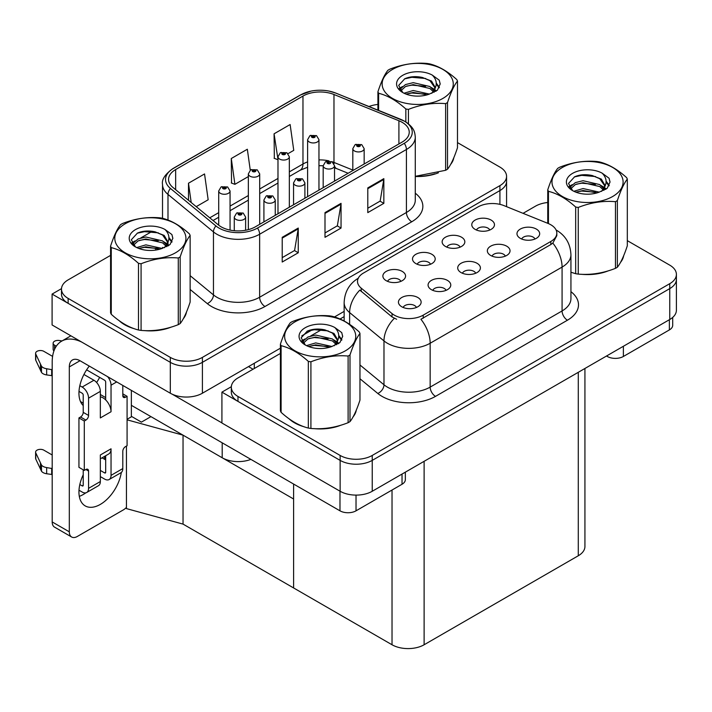 <?xml version="1.0" encoding="UTF-8"?>
<svg xmlns="http://www.w3.org/2000/svg" width="712" height="712" viewBox="0 0 712 712"><rect width="100%" height="100%" fill="white"/><g stroke="black" fill="none" stroke-linecap="round" stroke-linejoin="round"><path stroke-width="1.07" d="M250.882 459.382A22.695 13.101 180 0 1 222.197 457.763L131.364 405.324M280.403 348.186L202.404 393.22A22.695 13.101 0 0 1 170.31 393.22L52.092 324.966L52.092 294.083L170.31 362.337A22.695 13.101 0 0 0 202.404 362.337L499.922 190.567A22.695 13.101 0 0 0 506.57 181.302A22.695 13.101 0 0 1 499.922 190.567L202.404 362.337A22.695 13.101 0 0 1 170.31 362.337L68.138 303.348A22.695 13.101 0 0 1 61.49 294.083L61.49 289.143A22.695 13.101 0 0 0 68.138 298.408L170.31 357.397A22.695 13.101 0 0 0 202.404 357.397L499.922 185.627A22.695 13.101 0 0 0 506.57 176.362A22.695 13.101 0 0 0 499.922 167.097L457.487 142.596M61.508 288.645L52.092 294.083M301.79 335.842L312.764 329.505M334.489 316.956L344.145 311.384M127.083 419.288L131.791 416.565L141.421 422.127L150.944 416.627L141.421 422.127L131.364 416.324M183.037 524.103L183.037 435.157L293.602 498.996L293.602 587.943L183.037 524.103L126.442 508.599L126.442 446.095M127.083 419.831L183.037 435.157M475.696 273.239A6.809 3.934 0 0 0 473.872 271.325A6.809 3.934 0 0 0 467.161 270.329A6.809 3.934 0 0 0 462.417 273.239M477.076 263.298A11.348 6.55 0 0 0 462.542 262.568A11.348 6.55 0 0 0 458.777 270.702A11.348 6.55 0 0 0 461.029 272.562A11.348 6.55 0 0 0 479.327 270.702A11.348 6.55 0 0 0 477.076 263.298M430.493 264.25A6.809 3.934 0 0 0 428.668 262.336A6.809 3.934 0 0 0 421.958 261.34A6.809 3.934 0 0 0 417.214 264.25M431.881 254.309A11.348 6.55 0 0 0 417.339 253.579A11.348 6.55 0 0 0 413.583 261.722A11.348 6.55 0 0 0 415.835 263.573A11.348 6.55 0 0 0 434.133 261.722A11.348 6.55 0 0 0 431.881 254.309M446.059 290.345A6.809 3.934 0 0 0 444.235 288.431A6.809 3.934 0 0 0 437.524 287.434A6.809 3.934 0 0 0 432.78 290.345M447.447 280.403A11.348 6.55 0 0 0 432.905 279.674A11.348 6.55 0 0 0 429.149 287.817A11.348 6.55 0 0 0 431.401 289.668A11.348 6.55 0 0 0 449.699 287.817A11.348 6.55 0 0 0 447.447 280.403M416.431 307.459A6.809 3.934 0 0 0 414.598 305.546A6.809 3.934 0 0 0 407.896 304.549A6.809 3.934 0 0 0 403.143 307.459M417.81 297.509A11.348 6.55 0 0 0 403.268 296.779A11.348 6.55 0 0 0 399.512 304.923A11.348 6.55 0 0 0 401.764 306.774A11.348 6.55 0 0 0 420.062 304.923A11.348 6.55 0 0 0 417.81 297.509M505.333 256.133A6.809 3.934 0 0 0 503.5 254.211A6.809 3.934 0 0 0 496.798 253.214A6.809 3.934 0 0 0 492.045 256.133M506.713 246.183A11.348 6.55 0 0 0 492.17 245.453A11.348 6.55 0 0 0 488.414 253.597A11.348 6.55 0 0 0 490.666 255.448A11.348 6.55 0 0 0 508.964 253.597A11.348 6.55 0 0 0 506.713 246.183M534.961 239.018A6.809 3.934 0 0 0 533.137 237.105A6.809 3.934 0 0 0 526.426 236.108A6.809 3.934 0 0 0 521.682 239.018M536.35 229.077A11.348 6.55 0 0 0 521.807 228.347A11.348 6.55 0 0 0 518.051 236.491A11.348 6.55 0 0 0 520.303 238.342A11.348 6.55 0 0 0 538.601 236.491A11.348 6.55 0 0 0 536.35 229.077M489.767 230.029A6.809 3.934 0 0 0 487.934 228.116A6.809 3.934 0 0 0 481.232 227.119A6.809 3.934 0 0 0 476.479 230.029M491.147 220.088A11.348 6.55 0 0 0 476.604 219.358A11.348 6.55 0 0 0 472.848 227.502A11.348 6.55 0 0 0 475.1 229.353A11.348 6.55 0 0 0 493.398 227.502A11.348 6.55 0 0 0 491.147 220.088M460.13 247.144A6.809 3.934 0 0 0 458.306 245.231A6.809 3.934 0 0 0 451.595 244.234A6.809 3.934 0 0 0 446.851 247.144M461.509 237.194A11.348 6.55 0 0 0 446.976 236.464A11.348 6.55 0 0 0 443.211 244.608A11.348 6.55 0 0 0 445.463 246.459A11.348 6.55 0 0 0 463.761 244.608A11.348 6.55 0 0 0 461.509 237.194M400.865 281.365A6.809 3.934 0 0 0 399.032 279.442A6.809 3.934 0 0 0 392.33 278.445A6.809 3.934 0 0 0 387.577 281.365M402.244 271.414A11.348 6.55 0 0 0 387.702 270.685A11.348 6.55 0 0 0 383.946 278.828A11.348 6.55 0 0 0 386.198 280.679A11.348 6.55 0 0 0 404.496 278.828A11.348 6.55 0 0 0 402.244 271.414M550.839 224.787A20.425 11.793 0 0 0 548.115 223.461L504.069 205.652A20.425 11.793 0 0 0 477.912 206.978L363.485 273.043A20.425 11.793 0 0 0 357.504 281.382A20.425 11.793 0 0 0 361.198 288.137L392.036 313.574A20.425 11.793 0 0 0 423.213 315.149L550.839 241.457A20.425 11.793 0 0 0 556.828 233.118A20.425 11.793 0 0 0 550.839 224.787M231.338 386.705L221.922 392.134L340.14 460.388A22.695 13.101 0 0 0 372.234 460.388L669.752 288.618A22.695 13.101 0 0 0 676.4 279.353A22.695 13.101 0 0 1 669.752 288.618L372.234 460.388A22.695 13.101 0 0 1 340.14 460.388L237.977 401.399A22.695 13.101 0 0 1 231.329 392.134L231.329 387.195A22.695 13.101 0 0 0 237.977 396.459L340.14 455.449A22.695 13.101 0 0 0 372.234 455.449L669.752 283.679A22.695 13.101 0 0 0 676.4 274.414A22.695 13.101 0 0 0 669.752 265.149L627.317 240.647M221.922 392.134L221.922 423.017L340.14 491.271A22.695 13.101 0 0 0 372.234 491.271L669.752 319.501A22.695 13.101 0 0 0 676.4 310.236L676.4 274.414M584.926 368.478L584.926 546.496A22.695 13.101 180 0 1 578.286 555.761L424.121 644.761A22.695 13.101 180 0 1 392.027 644.761L293.602 587.943L293.602 484.044M119.287 320.774A36.312 20.96 0 0 0 124.68 324.752A36.312 20.96 0 0 0 134.363 328.748M402.138 122.313A24.208 13.973 180 0 1 409.231 132.201A24.208 13.973 180 0 1 402.138 142.08L255.359 226.825A24.208 13.973 180 0 1 218.415 224.956L172.945 187.461A24.208 13.973 180 0 1 168.566 179.451A24.208 13.973 180 0 1 175.65 169.563L302.965 96.067A24.208 13.973 180 0 1 333.973 94.5L398.907 120.746A24.208 13.973 180 0 1 402.138 122.313M404.274 121.076A27.234 15.726 0 0 0 400.642 119.313L335.708 93.067A27.234 15.726 0 0 0 329.167 91.118A27.234 15.726 0 0 0 311.002 91.118A27.234 15.726 0 0 0 300.829 94.829L173.514 168.335A27.234 15.726 0 0 0 170.462 188.466L215.932 225.953A27.234 15.726 0 0 0 257.495 228.054L404.274 143.317A27.234 15.726 0 0 0 404.274 121.076M282.21 237.318L282.21 262.025L298.257 252.76L298.257 228.054L282.21 237.318M282.21 257.646L294.572 250.508L298.195 228.881A6.052 3.498 -120 0 0 298.257 228.054M294.465 250.571L298.257 252.76M367.793 187.906L367.793 212.621L383.839 203.356L383.839 178.641L367.793 187.906M367.793 208.233L380.155 201.095L383.777 179.469A6.052 3.498 -120 0 0 383.839 178.641M380.048 201.158L383.839 203.356M325.001 212.612L325.001 237.318L341.048 228.054L341.048 203.347L325.001 212.612M325.001 232.94L337.363 225.802L340.986 204.175A6.052 3.498 -120 0 0 341.048 203.347M337.257 225.864L341.048 228.054M415.283 176.496A36.312 20.96 0 0 0 438.396 172.802M450.66 164.383A36.312 20.96 0 0 0 453.82 157.717M144.153 330.582A36.312 20.96 0 0 0 171.049 327.155M183.313 318.736A36.312 20.96 0 0 0 186.473 312.07M377.921 104.45A22.695 13.101 0 0 0 369.012 106.515M152.297 231.293L140.771 237.942M110.574 255.377L68.138 279.878A22.695 13.101 0 0 0 61.49 289.143M288.048 153.641L293.753 150.357L290.131 124.538L274.075 133.803L274.343 158.358M196.218 206.658L208.162 199.769L204.54 173.951L188.493 183.215L188.493 200.286M250.268 170.177L247.331 149.244L231.284 158.509L231.542 183.064M231.284 158.509L234.907 184.328L248.346 176.567M234.907 184.328L231.284 182.966M274.075 133.803L277.983 159.452M277.698 159.621L274.075 158.26M188.493 183.215L191.199 202.52M289.117 418.834A36.312 20.96 0 0 0 294.51 422.803A36.312 20.96 0 0 0 304.202 426.8M556.828 233.118L556.828 235.627L552.823 243.103L550.839 244.536L420.917 319.261A26.477 15.29 60 0 1 430.164 343.246A30.26 17.471 180 0 1 387.373 343.246A30.26 17.471 180 0 1 383.982 340.915L349.619 312.577A30.26 17.471 180 0 1 344.145 302.564L344.145 320.996M396.628 319.261L392.036 316.938L359.827 290.113A26.477 17.711 129.5 0 0 349.619 312.577L349.619 324.334M570.935 272.278A36.312 20.96 0 0 0 571.549 272.447M581.33 274.28A36.312 20.96 0 0 0 608.235 270.854M620.49 262.434A36.312 20.96 0 0 0 623.659 255.768M313.983 428.633A36.312 20.96 0 0 0 340.879 425.206M353.143 416.787A36.312 20.96 0 0 0 356.312 410.121M547.751 202.511A22.695 13.101 0 0 0 535.486 206.16L523.062 213.333M344.145 316.635L340.033 319.003M322.127 329.345L310.61 336.002M280.403 353.437L237.977 377.93A22.695 13.101 0 0 0 231.329 387.195M230.056 230.092L230.056 190.994A5.669 3.275 180 0 1 226.558 194.02A5.669 3.275 180 0 1 220.373 193.308A5.669 3.275 180 0 1 218.709 190.994L220.978 187.06A3.783 2.278 57.8 0 1 222.99 187.167A1.887 1.095 0 0 0 223.052 188.68A1.887 1.095 0 0 0 225.722 188.68A1.887 1.095 0 0 0 225.722 187.131A1.887 1.095 0 0 0 223.105 187.105L225.143 187.906L223.853 188.217L222.99 187.167M223.88 188.226L223.88 187.585M223.105 187.105A3.783 2.083 -117.9 0 0 221.343 186.847A3.783 2.083 -117.9 0 0 221.174 186.953M223.826 188.199L223.826 187.612M245.622 230.252L245.622 217.089A5.669 3.275 180 0 1 242.125 220.115A5.669 3.275 180 0 1 235.939 219.403A5.669 3.275 180 0 1 234.275 217.089L236.544 213.155A3.783 2.278 57.8 0 1 238.556 213.262A1.887 1.095 0 0 0 238.618 214.775A1.887 1.095 0 0 0 241.288 214.775A1.887 1.095 0 0 0 241.288 213.226A1.887 1.095 0 0 0 238.671 213.2L240.709 214L239.419 214.312L238.556 213.262M239.437 214.321L239.437 213.68M238.671 213.2A3.783 2.083 -117.9 0 0 236.909 212.941A3.783 2.083 -117.9 0 0 236.74 213.048M239.419 214.312L239.392 213.707M259.693 224.316L259.693 173.888A5.669 3.275 180 0 1 256.195 176.914A5.669 3.275 180 0 1 250.01 176.202A5.669 3.275 180 0 1 248.346 173.888L250.606 169.945A3.783 2.278 57.8 0 1 252.627 170.061A1.887 1.095 0 0 0 252.68 171.565A1.887 1.095 0 0 0 255.359 171.565A1.887 1.095 0 0 0 255.359 170.026A1.887 1.095 0 0 0 252.742 169.99L254.78 170.8L253.481 171.102L252.627 170.061M253.508 171.12L253.508 170.471M252.742 169.99A3.783 2.083 -117.9 0 0 250.971 169.741A3.783 2.083 -117.9 0 0 250.811 169.848M253.481 171.102L253.463 170.497M289.33 207.21L289.33 156.774A5.669 3.275 180 0 1 285.823 159.8A5.669 3.275 180 0 1 279.647 159.088A5.669 3.275 180 0 1 277.983 156.774L280.243 152.84A3.783 2.278 57.8 0 1 282.263 152.946A1.887 1.095 0 0 0 282.317 154.46A1.887 1.095 0 0 0 284.996 154.46A1.887 1.095 0 0 0 284.996 152.911A1.887 1.095 0 0 0 282.379 152.884L284.408 153.685L283.118 153.997L282.263 152.946M283.145 154.006L283.145 153.365M282.379 152.884A3.783 2.083 -117.9 0 0 280.608 152.626A3.783 2.083 -117.9 0 0 280.439 152.733M283.1 153.979L283.1 153.392M318.958 190.104L318.958 139.668A5.669 3.275 180 0 1 315.46 142.694A5.669 3.275 180 0 1 309.275 141.982A5.669 3.275 180 0 1 307.611 139.668L309.88 135.725A3.783 2.278 57.8 0 1 311.892 135.841A1.887 1.095 0 0 0 311.954 137.354A1.887 1.095 0 0 0 314.624 137.354A1.887 1.095 0 0 0 314.624 135.805A1.887 1.095 0 0 0 312.007 135.77L314.045 136.579L312.755 136.891L311.892 135.841M312.782 136.9L312.782 136.259M312.007 135.77A3.783 2.083 -117.9 0 0 310.245 135.52A3.783 2.083 -117.9 0 0 310.076 135.627M312.755 136.891L312.728 136.286M275.259 215.327L275.259 199.983A5.669 3.275 180 0 1 271.762 203.009A5.669 3.275 180 0 1 265.576 202.297A5.669 3.275 180 0 1 263.912 199.983L266.172 196.04A3.783 2.278 57.8 0 1 268.193 196.156A1.887 1.095 0 0 0 268.246 197.66A1.887 1.095 0 0 0 270.925 197.66A1.887 1.095 0 0 0 270.925 196.12A1.887 1.095 0 0 0 268.308 196.085L270.346 196.895L269.047 197.197L268.193 196.156M269.074 197.215L269.074 196.574M268.308 196.085A3.783 2.083 -117.9 0 0 266.537 195.836A3.783 2.083 -117.9 0 0 266.377 195.942M269.047 197.197L269.029 196.601M304.896 198.221L304.896 182.868A5.669 3.275 180 0 1 301.39 185.894A5.669 3.275 180 0 1 295.204 185.191A5.669 3.275 180 0 1 293.549 182.868L295.809 178.935A3.783 2.278 57.8 0 1 297.83 179.041A1.887 1.095 0 0 0 297.883 180.554A1.887 1.095 0 0 0 300.562 180.554A1.887 1.095 0 0 0 300.562 179.015A1.887 1.095 0 0 0 297.945 178.979L299.975 179.78L298.684 180.091L297.83 179.041M298.711 180.109L298.711 179.46M297.945 178.979A3.783 2.083 -117.9 0 0 296.174 178.721A3.783 2.083 -117.9 0 0 296.005 178.828M298.684 180.091L298.666 179.486M334.524 181.115L334.524 165.762A5.669 3.275 180 0 1 331.027 168.788A5.669 3.275 180 0 1 324.841 168.077A5.669 3.275 180 0 1 323.177 165.762L325.446 161.829A3.783 2.278 57.8 0 1 327.458 161.935A1.887 1.095 0 0 0 327.52 163.448A1.887 1.095 0 0 0 330.19 163.448A1.887 1.095 0 0 0 330.19 161.9A1.887 1.095 0 0 0 327.573 161.873L329.389 162.363L328.321 162.986L328.339 162.354M327.573 161.873A3.783 2.083 -117.9 0 0 325.811 161.615A3.783 2.083 -117.9 0 0 325.642 161.722M328.294 162.968L327.458 161.935M328.321 162.986L328.294 162.38M364.161 164L364.161 148.657A5.669 3.275 180 0 1 360.664 151.683A5.669 3.275 180 0 1 354.478 150.971A5.669 3.275 180 0 1 352.814 148.657L355.074 144.714A3.783 2.278 57.8 0 1 357.095 144.83A1.887 1.095 0 0 0 357.148 146.334A1.887 1.095 0 0 0 359.827 146.334A1.887 1.095 0 0 0 359.827 144.794A1.887 1.095 0 0 0 357.21 144.758L359.248 145.568L357.949 145.871L357.976 145.239M357.21 144.758A3.783 2.083 -117.9 0 0 355.439 144.509A3.783 2.083 -117.9 0 0 355.279 144.616M357.931 145.862L357.095 144.83M357.949 145.871L357.931 145.266M623.374 346.281L623.374 356.472L669.378 329.914L669.378 319.715M672.707 317.41L672.707 325.277A11.348 6.55 180 0 1 669.378 329.914M623.374 356.472A11.348 6.55 180 0 1 607.327 356.472L607.327 355.546M606.526 356.009L607.327 356.472M85.823 492.838A30.26 17.471 -60 0 1 83.224 494.52A30.26 17.471 -60 0 1 79.308 496.362M121.316 472.465A30.26 17.471 -60 0 1 100.339 504.399A30.26 17.471 -60 0 1 85.209 505.903A30.26 17.471 -60 0 1 83.224 474.753M83.224 403.152L80.509 401.586M105.688 397.599L100.339 394.51M356.027 495.107L356.027 510.824L402.031 484.258L402.031 474.067M253.054 369.225L248.515 366.6M221.922 422.901L172.26 394.226M99.627 377.369A30.26 17.471 -60 0 1 96.627 382.504M104.602 456.365A30.26 17.471 -60 0 1 104.566 459.276M69.313 531.828A11.348 6.55 120 0 0 71.663 537.017L54.548 527.138A11.348 6.55 -60 0 1 52.199 521.941L69.313 531.828L69.313 366.911A15.13 8.731 60 0 1 72.446 359.978A15.13 8.731 60 0 1 80.011 360.735L339.98 510.824L339.98 491.182M81.675 342.045A45.39 26.202 -120 0 0 61.597 341.19A45.39 26.202 -120 0 0 52.199 361.963L52.199 521.941M71.663 537.017A11.348 6.55 120 0 0 77.341 536.456L123.345 509.899A11.348 6.55 120 0 0 126.442 507.389M83.224 405.573A30.26 17.471 -60 0 1 89.294 366.084M131.364 416.814L131.364 390.381M405.351 472.154L405.351 479.63A11.348 6.55 180 0 1 402.031 484.258M356.027 510.824A11.348 6.55 180 0 1 339.98 510.824M116.706 381.917L111.036 385.192L111.036 411.75A11.348 6.55 -120 0 0 105.688 399.93A11.348 6.55 -120 0 0 103.017 397.857A11.348 6.55 -120 0 0 100.339 396.842M78.996 490.23L82.156 492.045A9.078 5.242 -120 0 0 86.695 492.499A9.078 5.242 -120 0 0 88.573 488.343L100.339 481.543L100.339 454.986L111.036 448.809L111.036 475.367L122.802 468.576L122.802 451.283A3.783 2.181 -60 0 1 125.481 446.647L127.083 445.721L127.083 396.308L122.802 393.843M100.339 481.543A9.078 5.242 60 0 1 98.461 485.7L86.695 492.499M52.199 454.986L43.85 450.162A4.833 2.786 180 0 0 38.581 449.557A4.833 2.786 180 0 0 35.6 452.138L35.6 458.314A4.833 2.786 0 0 0 35.76 459.035L41.492 471.219A7.565 4.37 0 0 0 46.654 473.747L46.654 467.57L52.199 468.576M100.339 458.822L108.687 454.007A11.348 6.55 -120 0 0 111.036 448.809M105.688 455.733L105.688 472.279A1.513 0.872 60 0 1 105.376 472.973A1.513 0.872 60 0 1 104.62 472.902L105.688 472.279M100.339 470.427L104.62 472.902M122.802 468.576A9.078 5.242 60 0 1 120.924 472.732L109.159 479.523A9.078 5.242 -120 0 1 104.62 479.078L100.339 476.604M109.159 479.523A9.078 5.242 -120 0 0 111.036 475.367M93.922 380.252A9.078 5.242 60 0 1 100.339 391.369L88.573 398.159A9.078 5.242 -120 0 0 82.156 387.043L93.922 380.252L83.936 374.485M52.599 356.392L43.85 351.336A4.833 2.786 180 0 0 38.581 350.731A4.833 2.786 180 0 0 35.6 353.312L35.6 359.489A4.833 2.786 0 0 0 35.76 360.21L41.492 372.394A7.565 4.37 0 0 0 46.654 374.921L46.654 368.745L52.199 369.75M111.036 411.75L100.339 417.926L100.339 391.369M111.036 385.192A9.078 5.242 -120 0 0 107.628 376.675M56.319 346.183L54.548 345.16A4.833 2.786 180 0 1 53.133 343.193A4.833 2.786 180 0 1 59.212 340.496L62.042 340.932M105.688 399.93L105.688 382.104A1.513 0.872 60 0 0 104.62 380.252L86.606 369.848M83.224 469.813L83.224 485.255A1.513 0.872 60 0 1 82.912 485.949A1.513 0.872 60 0 1 82.156 485.869L83.224 485.255M78.996 391.404L82.156 393.22A1.513 0.872 60 0 1 83.224 395.071L83.224 412.364A3.783 2.181 -60 0 1 80.545 417.001L78.943 417.926L78.943 467.339L84.292 470.427L85.894 469.502A3.783 2.181 -60 0 1 87.79 469.315A3.783 2.181 -60 0 1 88.573 471.05L88.573 488.343M88.573 398.159L88.573 415.452A3.783 2.181 -60 0 1 85.894 420.089L84.292 421.014L78.943 417.926M79.824 385.699L82.156 387.043M52.199 375.927L51.691 375.633L51.691 369.457M51.691 375.633L46.654 374.921M46.654 368.745A7.565 4.37 0 0 1 41.492 366.217L35.76 354.033A4.833 2.786 180 0 1 35.6 353.312M41.492 366.217L41.492 372.394M40.486 364.197L40.486 370.373M105.688 459.925L102.056 457.834M127.083 396.308L125.481 397.234A3.783 2.181 -60 0 1 123.594 397.421A3.783 2.181 -60 0 1 122.802 395.694L122.802 385.441M84.292 421.014L84.292 470.427M52.199 474.753L51.691 474.459L51.691 468.282M79.824 484.525L82.156 485.869M51.691 474.459L46.654 473.747M53.133 343.193L53.133 349.37A4.833 2.786 0 0 0 53.943 350.918M46.654 467.57A7.565 4.37 0 0 1 41.492 465.043L35.76 452.859A4.833 2.786 180 0 1 35.6 452.138M41.492 465.043L41.492 471.219M40.486 463.022L40.486 469.199M452.574 160.592A35.929 20.746 180 0 1 452.182 161.419M434.792 173.826A35.929 20.746 180 0 1 416.476 176.309M622.404 258.643A35.929 20.746 180 0 1 622.021 259.471M604.622 271.877A35.929 20.746 180 0 1 586.305 274.36M185.218 314.944A35.929 20.746 180 0 1 184.835 315.772M167.445 328.179A35.929 20.746 180 0 1 149.12 330.662M129.895 326.986A35.929 20.746 180 0 1 124.947 324.601A35.929 20.746 180 0 1 121.69 322.438M355.057 412.996A35.929 20.746 180 0 1 354.665 413.823M337.274 426.23A35.929 20.746 180 0 1 318.958 428.713M299.725 425.037A35.929 20.746 180 0 1 294.777 422.652A35.929 20.746 180 0 1 291.519 420.489M392.561 69.411A35.556 20.523 -0 0 0 392.561 98.443A35.556 20.523 -0 0 0 442.846 98.443A35.556 20.523 -0 0 0 442.846 69.411A35.556 20.523 -0 0 0 392.561 69.411M415.283 176.318L445.623 170.293A40.851 23.585 -0 0 0 446.584 169.759A40.851 23.585 -0 0 0 447.519 169.198C450.829 165.059 454.149 157.904 457.487 147.722L457.487 81.07A40.851 23.585 -0 0 0 456.793 79.575C447.697 71.334 438.619 66.091 429.567 63.858A40.851 23.585 -0 0 0 426.978 63.457C414.526 62.389 402.129 64.311 389.776 69.206A40.851 23.585 -0 0 0 388.814 69.749A40.851 23.585 -0 0 0 387.889 70.301C384.551 74.502 381.232 81.657 377.921 91.777A40.851 23.585 -0 0 0 378.615 93.272L378.615 110.396M405.84 121.921L405.84 108.989C396.744 100.748 387.666 95.506 378.615 93.272M405.84 108.989A40.851 23.585 -0 0 0 408.43 109.39L408.43 123.79M445.623 170.293L445.623 103.641C433.279 102.555 420.881 104.477 408.43 109.39M445.623 103.641A40.851 23.585 -0 0 0 446.584 103.098A40.851 23.585 -0 0 0 447.519 102.546L447.519 169.198M429.47 94.091L413.227 90.504L404.015 93.228M427.2 94.829L413.227 92.462L406.08 94.118M433.911 90.655L429.932 86.544L413.227 82.654L405.475 84.586L400.998 88.413L400.411 90.486M433.279 91.634L429.932 88.511L413.227 84.621L405.475 86.544L400.767 90.869M431.757 93.334L434.409 89.659L434.996 87.069L431.517 81.061L422.029 77.394C415.559 76.077 409.8 76.531 404.763 78.765L398.675 85.404L402.761 92.516M434.08 92.302L434.996 88.617M434.943 87.834L429.932 80.661L422.483 77.483M402.761 75.294A21.137 12.202 -0 0 0 402.761 92.551A21.137 12.202 -0 0 0 429.176 94.171L437.417 90.175L440.194 83.927L439.251 80.198L432.317 75.116A21.137 12.202 -0 0 0 402.761 75.294M432.317 75.116C436.723 79.593 437.417 84.434 434.409 89.641M377.921 110.111L377.921 91.777M457.487 81.07C454.176 85.209 450.856 92.364 447.519 102.546M425.651 94.171L411.883 92.996L406.401 93.993M435.717 91.385L434.747 90.611M434.16 90.193L433.181 89.543M425.651 86.33L411.883 85.146L406.401 86.143M401.105 88.217L399.494 89.214M439.153 87.843L436.251 84.025M425.705 78.498L411.883 77.305L404.514 78.881M440.194 84.123L439.251 80.198M436.34 90.976L434.916 89.765M434.498 89.445L431.107 87.416M402.44 86.57L399.129 88.493M439.393 87.371L436.242 83.046M562.4 167.462A35.556 20.523 -0 0 0 562.4 196.494A35.556 20.523 -0 0 0 612.676 196.494A35.556 20.523 -0 0 0 612.676 167.462A35.556 20.523 -0 0 0 562.4 167.462M570.935 272.233L575.679 273.702A40.851 23.585 -0 0 0 578.26 274.102C590.613 275.179 603.011 273.266 615.462 268.344A40.851 23.585 -0 0 0 616.423 267.81A40.851 23.585 -0 0 0 617.357 267.258C620.659 263.12 623.988 255.955 627.317 245.782L627.317 179.121A40.851 23.585 -0 0 0 626.631 177.626C617.527 169.385 608.448 164.143 599.397 161.909A40.851 23.585 -0 0 0 596.807 161.508C584.365 160.44 571.958 162.363 559.614 167.258A40.851 23.585 -0 0 0 558.653 167.801A40.851 23.585 -0 0 0 557.718 168.352C554.381 172.553 551.061 179.709 547.751 189.828A40.851 23.585 -0 0 0 548.445 191.323L548.445 223.595M575.679 273.702L575.679 207.041C566.574 198.799 557.505 193.557 548.445 191.323M575.679 207.041A40.851 23.585 -0 0 0 578.26 207.441L578.26 274.102M615.462 268.344L615.462 201.692C603.108 200.606 590.711 202.528 578.26 207.441M615.462 201.692A40.851 23.585 -0 0 0 616.423 201.149A40.851 23.585 -0 0 0 617.357 200.597L617.357 267.258M599.299 192.142L583.066 188.555L573.845 191.279M597.039 192.881L583.066 190.513L575.919 192.169M603.749 188.716L599.762 184.604L583.066 180.706L575.305 182.637L570.837 186.464L570.25 188.538M603.108 189.686L599.762 186.562L583.066 182.673L575.305 184.604L570.597 188.92M601.587 191.386L604.239 187.71L604.826 185.12L601.355 179.113L591.859 175.455C585.389 174.129 579.639 174.591 574.593 176.816L568.505 183.456L572.59 190.567M603.918 190.362L604.826 186.678M604.782 185.885L599.762 178.721L592.313 175.535M572.59 173.354A21.137 12.202 -0 0 0 572.59 190.611A21.137 12.202 -0 0 0 599.014 192.231L607.256 188.226L610.033 181.978L609.08 178.249L602.156 173.167A21.137 12.202 -0 0 0 572.59 173.354M602.156 173.167C606.562 177.644 607.256 182.486 604.239 187.701M547.751 223.319L547.751 189.828M627.317 179.121C624.015 183.26 620.686 190.415 617.357 200.597M595.49 192.222L581.713 191.047L576.239 192.044M605.547 189.445L604.586 188.662M603.999 188.244L603.011 187.603M595.49 184.381L581.713 183.198L576.239 184.194M570.935 186.268L569.324 187.265M608.982 185.894L606.081 182.085M595.543 176.549L581.713 175.357L574.344 176.932M610.033 182.174L609.08 178.249M606.179 189.027L604.755 187.817M604.328 187.496L600.946 185.476M572.27 184.622L568.959 186.544M609.223 185.423L606.081 181.097M125.214 223.764A35.556 20.523 -0 0 0 125.214 252.796A35.556 20.523 -0 0 0 175.499 252.796A35.556 20.523 -0 0 0 175.499 223.764A35.556 20.523 -0 0 0 125.214 223.764M121.467 224.102A40.851 23.585 -0 0 0 120.542 224.654C117.204 228.855 113.876 236.01 110.574 246.13A40.851 23.585 -0 0 0 111.268 247.625L111.268 314.277C120.319 322.5 129.397 327.734 138.493 330.003A40.851 23.585 -0 0 0 141.083 330.404C153.427 331.481 165.825 329.558 178.276 324.645A40.851 23.585 -0 0 0 179.237 324.111A40.851 23.585 -0 0 0 180.172 323.551C183.482 319.412 186.802 312.257 190.14 302.075L190.14 235.423A40.851 23.585 -0 0 0 189.445 233.928C180.341 225.686 171.272 220.444 162.211 218.21A40.851 23.585 -0 0 0 159.63 217.81C147.179 216.742 134.782 218.664 122.428 223.559A40.851 23.585 -0 0 0 121.467 224.102M138.493 330.003L138.493 263.342C129.397 255.101 120.319 249.859 111.268 247.625M138.493 263.342A40.851 23.585 -0 0 0 141.083 263.743L141.083 330.404M178.276 324.645L178.276 257.993C165.932 256.907 153.534 258.83 141.083 263.743M178.276 257.993A40.851 23.585 -0 0 0 179.237 257.45A40.851 23.585 -0 0 0 180.172 256.898L180.172 323.551M110.574 246.13L110.574 312.791A40.851 23.585 -0 0 0 111.268 314.277M162.122 248.443L145.88 244.857L136.668 247.58M159.853 249.182L145.88 246.815L138.733 248.47M166.564 245.008L162.585 240.896L145.88 237.007L138.128 238.938L133.651 242.756L133.064 244.839M165.923 245.987L162.585 242.863L145.88 238.965L138.128 240.896L133.42 245.222M164.41 247.687L167.062 244.002L167.649 241.412L164.169 235.414L154.682 231.747C148.212 230.43 142.453 230.884 137.416 233.118L131.32 239.757L135.413 246.868A21.137 12.202 -0 0 0 161.829 248.524L170.07 244.528L172.847 238.28L171.904 234.551L164.97 229.469A21.137 12.202 -0 0 0 135.413 229.647A21.137 12.202 -0 0 0 135.405 246.904M166.733 246.655L167.649 242.97M167.596 242.187L162.585 235.013L155.136 231.836M164.97 229.469C169.376 233.945 170.07 238.787 167.062 243.993M190.14 235.423C186.829 239.561 183.509 246.717 180.172 256.898M158.304 248.524L144.536 247.349L139.054 248.346M168.361 245.738L167.4 244.964M166.813 244.545L165.834 243.896M158.304 240.683L144.536 239.499L139.054 240.496M133.758 242.57L132.138 243.566M171.806 242.196L168.904 238.378M158.358 232.851L144.536 231.658L137.158 233.233M172.847 238.475L171.904 234.551M168.993 245.328L167.569 244.118M167.151 243.798L163.76 241.768M135.093 240.923L131.773 242.845M172.037 241.724L168.895 237.399M295.044 321.815A35.556 20.523 -0 0 0 295.044 350.847A35.556 20.523 -0 0 0 345.329 350.847A35.556 20.523 -0 0 0 345.329 321.815A35.556 20.523 -0 0 0 295.044 321.815M291.306 322.153A40.851 23.585 -0 0 0 290.371 322.705C287.034 326.906 283.714 334.062 280.403 344.181A40.851 23.585 -0 0 0 281.098 345.676L281.098 412.328C290.149 420.552 299.227 425.794 308.332 428.054A40.851 23.585 -0 0 0 310.913 428.455C323.266 429.532 335.663 427.618 348.115 422.697A40.851 23.585 -0 0 0 349.076 422.163A40.851 23.585 -0 0 0 350.001 421.602C353.312 417.463 356.632 410.308 359.969 400.126L359.969 333.474A40.851 23.585 -0 0 0 359.275 331.979C350.179 323.738 341.101 318.495 332.05 316.262A40.851 23.585 -0 0 0 329.46 315.861C317.009 314.793 304.611 316.715 292.267 321.61A40.851 23.585 -0 0 0 291.306 322.153M308.332 428.054L308.332 361.393C299.227 353.152 290.149 347.91 281.098 345.676M308.332 361.393A40.851 23.585 -0 0 0 310.913 361.794L310.913 428.455M348.115 422.697L348.115 356.045C335.761 354.959 323.364 356.881 310.913 361.794M348.115 356.045A40.851 23.585 -0 0 0 349.076 355.502A40.851 23.585 -0 0 0 350.001 354.95L350.001 421.602M280.403 344.181L280.403 410.842A40.851 23.585 -0 0 0 281.098 412.328M331.952 346.495L315.71 342.908L306.498 345.632M329.692 347.233L315.71 344.866L308.572 346.522M336.402 343.068L332.415 338.957L315.71 335.058L307.958 336.99L303.481 340.817L302.903 342.89M335.761 344.038L332.415 340.915L315.71 337.025L307.958 338.957L303.25 343.273M334.24 345.738L336.892 342.063L337.479 339.473L333.999 333.465L324.512 329.798C318.042 328.481 312.292 328.944 307.246 331.169L301.158 337.808L305.243 344.92M336.571 344.715L337.479 341.021M337.426 340.238L332.415 333.074L324.966 329.887M305.243 327.707A21.137 12.202 -0 0 0 305.243 344.964A21.137 12.202 -0 0 0 331.667 346.575L339.909 342.579L342.686 336.331L341.733 332.602L334.809 327.52A21.137 12.202 -0 0 0 305.243 327.707M334.809 327.52C339.206 331.997 339.909 336.838 336.892 342.045M359.969 333.474C356.668 337.613 353.339 344.768 350.001 354.95M328.143 346.575L314.366 345.4L308.883 346.397M338.2 343.798L337.23 343.015M336.651 342.597L335.663 341.956M328.143 338.734L314.366 337.55L308.883 338.547M303.588 340.621L301.977 341.618M341.635 340.247L338.734 336.429M328.196 330.902L314.366 329.709L306.997 331.285M342.677 336.527L341.733 332.602M338.832 343.38L337.408 342.169M336.981 341.849L333.599 339.829M304.923 338.974L301.612 340.897M341.876 339.775L338.734 335.45M222.197 457.763L222.197 442.82M170.31 393.22L170.31 357.397M499.922 204.362L499.922 185.627M202.404 393.22L202.404 357.397M254.291 368.513L254.291 363.262M669.752 319.501L669.752 283.679M372.234 491.271L372.234 455.449M340.14 491.271L340.14 455.449M578.286 555.761L578.286 372.314M424.121 644.761L424.121 461.314M392.027 644.761L392.027 490.034M361.198 288.137L361.198 291.511M392.036 313.574L392.036 316.938M423.213 315.149L423.213 318.228M550.839 241.457L550.839 244.536M415.283 193.21A37.825 21.841 180 0 1 411.767 221.761L264.989 306.498A7.565 4.37 60 0 1 259.64 297.233L406.418 212.496A30.26 17.471 0 0 0 415.283 200.143L415.283 137.14A30.26 17.471 180 0 1 406.418 149.493A7.565 4.37 -120 0 0 404.274 143.317M264.989 306.498A37.825 21.841 180 0 1 211.491 306.498A37.825 21.841 180 0 1 207.254 303.588L190.14 289.473M215.932 225.953A7.565 5.055 129.5 0 0 213.458 231.898L213.458 294.901A30.26 17.471 0 0 0 216.84 297.233A30.26 17.471 0 0 0 259.64 297.233L259.64 234.23A30.26 17.471 180 0 1 213.458 231.898L167.988 194.412A30.26 17.471 180 0 1 162.514 184.39L162.514 218.281M401.114 119.509A7.565 3.542 112 0 0 400.874 119.394A7.565 3.542 112 0 0 400.642 119.313M311.002 91.118L300.25 95.07A7.565 4.37 60 0 1 300.829 94.829M173.514 168.335A7.565 4.37 -120 0 0 172.945 168.575C165.05 174.28 161.571 179.549 162.514 184.39M170.462 188.466A7.565 5.055 129.5 0 0 167.988 194.412L167.988 220.053M336.153 93.245A7.565 3.542 112 0 0 335.939 93.139A7.565 3.542 112 0 0 335.708 93.067M257.495 228.054A7.565 4.37 60 0 1 259.64 234.23L406.418 149.493L406.418 212.496A7.565 4.37 60 0 0 411.767 221.761M155.421 250.126A37.825 21.841 180 0 1 156.266 247.847M68.138 298.408L68.138 303.348M167.988 242.267L167.988 245.969M162.514 247.393A30.26 17.471 0 0 0 162.559 248.319M190.14 275.678L213.458 294.901A7.565 5.055 -50.5 0 1 207.254 303.588M175.65 169.563L175.65 189.704M398.907 120.746L398.907 143.949M333.973 94.5L333.973 162.443A24.208 13.973 0 0 0 332.219 161.793M352.814 170.061L333.973 162.443A13.617 6.381 -68 0 0 334.026 163.707M328.98 160.885A24.208 13.973 0 0 0 318.958 159.924M307.611 161.909A24.208 13.973 0 0 0 302.965 164.009L289.33 171.877M302.965 96.067L302.965 164.009A13.617 7.859 60 0 1 300.144 170.239L289.33 176.487M277.983 178.427L259.693 188.992M248.346 195.542L230.056 206.097M218.709 212.648L209.755 217.819M348.132 173.256L336.678 168.628A13.617 6.381 -68 0 1 334.524 166.11M325.001 213.395L340.986 204.175M367.793 188.689L383.777 179.469M282.21 238.102L298.195 228.881M570.935 291.671A37.825 21.841 180 0 1 567.428 320.213L435.513 396.37A7.565 4.37 60 0 1 430.164 387.106L562.079 310.948A30.26 17.471 0 0 0 570.935 298.595L570.935 254.736A30.26 17.471 180 0 1 562.079 267.089A26.477 15.29 -120 0 0 552.823 243.103M435.513 396.37A37.825 21.841 180 0 1 382.024 396.37A37.825 21.841 180 0 1 377.787 393.451L359.969 378.766M394.297 318.344A26.477 17.711 129.5 0 0 383.982 340.915L383.982 384.774A30.26 17.471 0 0 0 387.373 387.106A30.26 17.471 0 0 0 430.164 387.106L430.164 343.246L562.079 267.089L562.079 310.948A7.565 4.37 60 0 0 567.428 320.213M237.977 396.459L237.977 401.399M359.969 364.971L383.982 384.774A7.565 5.055 -50.5 0 1 377.787 393.451M80.011 360.735L69.313 366.911M54.548 349.414L54.548 345.16M88.573 415.452L83.224 412.364M35.76 354.033L35.76 360.21M125.481 397.234L122.802 395.694M85.894 420.089L80.545 417.001M88.573 471.05L85.894 469.502M35.76 452.859L35.76 459.035M506.57 206.667L506.57 176.362M415.283 137.14C414.776 131.942 414.348 127.653 404.852 121.325L335.939 93.139L329.167 91.118M300.25 95.07L172.945 168.575M336.678 168.628L334.524 167.845M323.177 187.665L323.177 165.762L318.958 165.682M307.611 167.249L300.144 170.239M277.983 183.037L259.693 193.593M248.346 200.143L230.056 210.708M218.709 217.258L213.039 220.524M570.935 254.736C570.428 243.86 565.639 235.699 556.588 230.27L556.09 229.985M358.492 278.089C349.441 283.518 344.661 291.68 344.145 302.564M230.056 190.994L227.618 186.945L221.343 186.847M218.709 225.197L218.709 190.994M245.622 217.089L243.184 213.039L236.909 212.941M234.275 230.724L234.275 217.089M259.693 173.888L257.246 169.839L250.971 169.741M248.346 229.638L248.346 173.888M289.33 156.774L286.883 152.724L280.608 152.626M277.983 213.76L277.983 156.774M318.958 139.668L316.52 135.618L310.245 135.52M307.611 196.654L307.611 139.668M275.259 199.983L272.812 195.934L266.537 195.836M263.912 221.886L263.912 199.983M304.896 182.868L302.449 178.828L296.174 178.721M293.549 204.771L293.549 182.868M334.524 165.762L332.086 161.713L325.811 161.615M364.161 148.657L361.714 144.607L355.439 144.509M352.814 170.551L352.814 148.657M61.597 341.19L70.889 335.824"/></g></svg>
